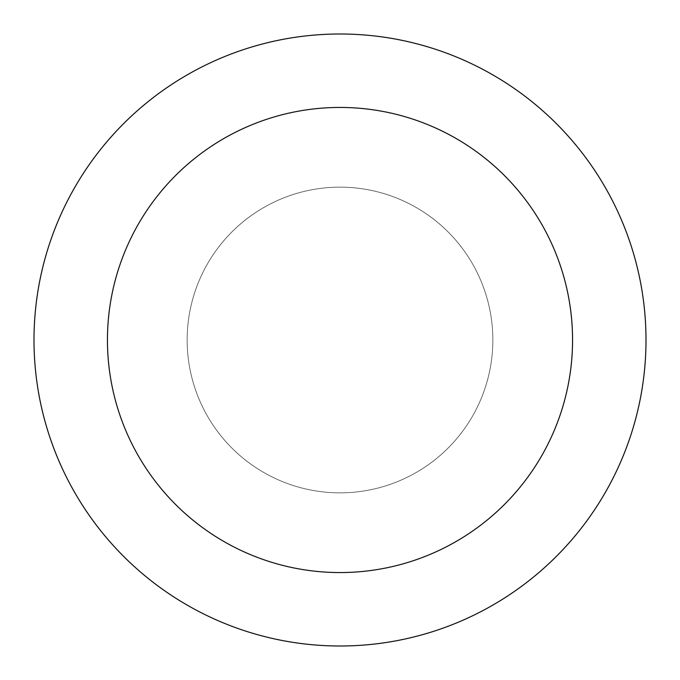 <?xml version="1.0" encoding="UTF-8"?>
<svg xmlns="http://www.w3.org/2000/svg" width="680" height="680" viewBox="0 0 680 680"><rect width="100%" height="100%" fill="white"/><g stroke="black" fill="none" stroke-linecap="round" stroke-linejoin="round"><path stroke-width="0.51" stroke-dasharray="3.4 2.55" d="M187.153 340A152.847 152.847 0 0 1 340 187.153A152.847 152.847 0 0 1 492.847 340A152.847 152.847 0 0 1 340 492.847A152.847 152.847 0 0 1 187.153 340A152.847 152.847 0 0 1 340 187.153A152.847 152.847 0 0 1 492.847 340A152.847 152.847 0 0 1 340 492.847A152.847 152.847 0 0 1 187.153 340M34 340A306 306 0 0 1 340 34A306 306 0 0 1 646 340A306 306 0 0 1 340 646A306 306 0 0 1 34 340"/><path stroke-width="1.02" d="M572.56 340A232.56 232.56 0 0 0 340 107.44A232.56 232.56 0 0 0 107.44 340A232.56 232.56 0 0 0 340 572.56A232.56 232.56 0 0 0 572.56 340M34 340A306 306 0 0 1 340 34A306 306 0 0 1 646 340A306 306 0 0 1 340 646A306 306 0 0 1 34 340"/></g></svg>
